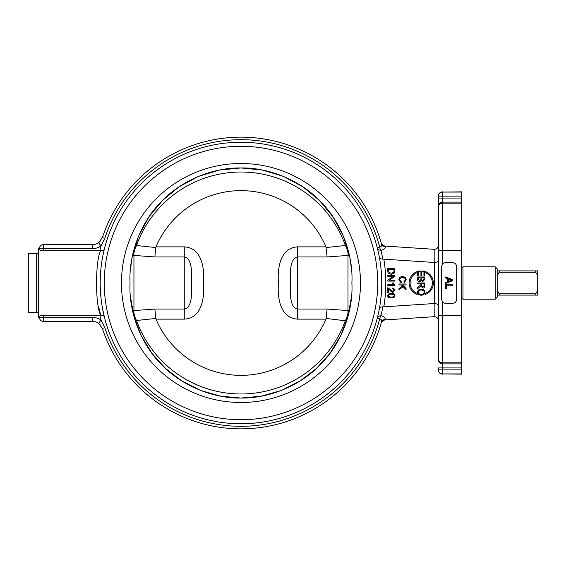 <?xml version="1.0" encoding="UTF-8"?>
<svg xmlns="http://www.w3.org/2000/svg" width="566" height="566" viewBox="0 0 566 566"><rect width="100%" height="100%" fill="white"/><g stroke="black" fill="none" stroke-linecap="round" stroke-linejoin="round"><path stroke-width="0.85" d="M351.889 283C353.417 254.58 341.411 222.799 321.424 202.487C301.812 181.12 270.003 167.451 240.975 167.953C211.946 167.451 180.13 181.12 160.518 202.487C140.538 222.799 128.524 254.58 130.053 283C128.524 311.42 140.538 343.201 160.518 363.513C180.13 384.88 211.946 398.549 240.975 398.047C270.003 398.549 301.812 384.88 321.424 363.513C341.411 343.201 353.417 311.42 351.889 283M360.471 283A119.504 119.504 0 0 1 181.219 386.493A119.504 119.504 0 0 1 181.219 179.507A119.504 119.504 0 0 1 360.471 283M130.329 270.145L132.069 257.516L138.493 236.319L148.992 216.828L162.697 200.258L179.174 186.752L198.546 176.38L219.629 170.026L240.975 167.953L262.313 170.026L283.396 176.38L302.768 186.752L319.245 200.258L332.957 216.828L343.456 236.319L349.88 257.516L351.613 270.145M351.613 295.855L348.076 316.161L340.704 335.772L329.865 353.509L316.408 368.466L300.185 380.932L281.465 390.398L261.308 396.165L240.975 398.047L220.641 396.165L200.477 390.398L181.757 380.932L165.534 368.466L152.077 353.509L141.245 335.772L133.866 316.168L130.329 295.855M381.739 283A140.771 140.771 0 0 1 181.12 410.414A140.771 140.771 0 0 1 151.094 174.661A140.771 140.771 0 0 1 381.739 283M377.692 283A136.717 136.717 0 0 0 172.616 164.6A136.717 136.717 0 0 0 172.616 401.4A136.717 136.717 0 0 0 377.692 283M379.404 308.548C379.659 307.437 380.84 306.864 382.941 306.843L380.932 315.75A4.054 1.514 -81.2 0 0 379.694 318.927C381.357 319.21 381.951 320.243 381.491 322.012A4.054 3.516 -164.5 0 1 385.156 319.542C385.616 317.717 384.208 316.451 380.932 315.75A4.054 3.523 -165.5 0 0 377.246 318.29L379.694 318.927A143.297 143.297 0 0 1 104.809 327.664L100.967 320.038A14.178 14.178 0 0 0 92.782 317.434L92.782 321.481L43.49 321.481A4.054 4.054 0 0 1 39.443 317.434L43.49 317.434L43.469 315.22C41.007 315.375 39.655 315.793 39.443 316.465L39.443 317.434L38.424 317.434L38.424 248.566L39.443 248.566L39.443 249.535C39.655 250.207 41.007 250.625 43.49 250.78L43.49 248.566L39.443 248.566A4.054 4.054 0 0 1 43.49 244.519A4.054 4.054 0 0 0 39.443 248.566A4.054 4.054 0 0 1 43.49 244.519A4.054 4.054 0 0 0 39.443 248.566M461.743 203.166L442.506 203.166L442.506 196.119L438.452 196.119A4.054 4.04 0 0 1 442.506 192.079L461.743 191.853L461.743 374.147L442.506 373.921A4.054 4.04 180 0 1 438.452 369.881L442.506 369.881L442.506 363.881A4.054 4.047 180 0 1 438.452 359.835L438.452 342.239M101.972 250.78L100.691 250.823C95.166 259.999 95.166 305.987 100.691 315.177L103.118 315.573M102.573 308.711L102.786 309.843M102.439 307.982L104.356 316.932C104.024 315.75 102.8 315.163 100.691 315.177L99.779 315.22L100.691 315.177L98.512 306.291M43.49 315.22L99.779 315.22A144.818 144.818 0 0 0 100.967 320.038L98.633 323.342L102.404 328.457A145.83 145.83 0 0 0 381.491 322.012M103.712 251.757L104.356 249.068C104.024 250.25 102.8 250.837 100.691 250.823L41.941 250.667M101.045 298.374L100.302 288.236M100.352 276.611L100.486 274.05M101.158 266.65L101.767 262.058M384.88 246.069L382.963 245.439L381.251 243.132M379.404 257.452C379.659 258.563 380.84 259.136 382.941 259.157L380.932 250.25C384.208 249.549 385.616 248.283 385.156 246.458A4.054 3.516 -15.5 0 1 381.491 243.988C381.951 245.757 381.357 246.79 379.694 247.073A4.054 1.514 -98.8 0 0 380.932 250.25A4.054 3.523 -14.5 0 1 377.246 247.71L379.694 247.073A143.297 143.297 0 0 0 104.809 238.336L102.404 237.543L98.633 242.658L100.691 240.713M382.941 306.843L383.819 306.836A144.818 144.818 0 0 0 383.819 259.164L434.172 262.461A4.606 4.054 90 0 0 434.405 262.475C436.86 262.327 438.211 261.52 438.452 260.063L438.452 259.709M383.882 320.123L384.88 319.932L382.963 320.561L381.272 322.79M382.156 321.247L383.875 320.13M99.779 250.78A144.818 144.818 0 0 1 100.967 245.962L98.633 242.658A10.124 10.124 0 0 1 92.782 244.519L43.49 244.519L43.49 248.566L92.782 248.566A14.178 14.178 0 0 0 100.967 245.962L104.809 238.336M381.491 243.988A145.83 145.83 0 0 0 102.404 237.543M438.452 324.014L438.452 320.745C438.176 318.184 436.747 316.833 434.172 316.698L385.05 319.917L385.156 319.542M438.452 320.745L438.452 305.937C438.211 304.48 436.86 303.673 434.405 303.525A4.606 4.054 -90 0 0 434.172 303.539L383.819 306.836M452.63 303.256A4.054 4.054 0 0 0 456.684 299.202L456.684 266.798A4.054 4.054 0 0 0 452.63 262.744L445.541 262.744A4.054 4.054 0 0 0 442.506 264.117L441.494 266.798L441.494 299.202L442.506 301.883A4.054 4.054 0 0 0 445.541 303.256L452.63 303.256M441.905 300.992A4.054 4.054 0 0 0 442.506 301.883L442.506 315.722L461.743 315.722M385.156 246.458L385.05 246.083L434.172 249.302C436.747 249.167 438.176 247.816 438.452 245.255L438.452 241.986M438.452 305.937L438.452 260.063M438.452 196.119L438.452 359.835M438.452 223.761L438.452 198.072L461.743 198.072M461.743 367.928L438.452 367.928L438.452 369.881M100.918 325.577L98.633 323.342A10.124 10.124 0 0 0 92.782 321.481M461.743 362.834L442.506 362.834L442.506 315.722C440.03 315.679 438.678 315.425 438.452 314.958M461.743 250.278L442.506 250.278L442.506 264.117M438.452 207.177C438.671 204.765 440.023 203.42 442.506 203.166L442.506 250.278C440.03 250.321 438.678 250.575 438.452 251.042M438.452 358.823C438.671 361.235 440.023 362.58 442.506 362.834L442.506 363.881L461.743 363.881M388.644 292.381L387.809 292.381L387.809 287.698L392.974 291.476L394.205 290.139L392.783 288.759L392.875 287.861L394.919 290.16L392.953 292.374C392.28 292.551 391.297 291.851 390.002 290.28L388.644 288.908L388.644 292.381M387.809 275.5L394.898 275.5L394.898 276.463L389.33 280.184L394.898 280.184L394.898 281.083L387.809 281.083L387.809 280.12L393.37 276.392L387.809 276.392L387.809 275.5M398.959 283.998L406.048 283.998L406.048 284.939L402.539 284.939L406.048 288.462L406.048 289.728L403.176 286.757L398.959 289.863L398.959 288.625L402.546 286.099L401.421 284.939L398.959 284.939L398.959 283.998M401.45 281.939L401.216 282.88L398.846 279.944C399.009 277.715 400.247 276.604 402.56 276.611C404.895 276.753 406.098 277.871 406.176 279.958L404.11 282.759L403.891 281.833L405.369 279.937C405.164 278.295 404.23 277.51 402.567 277.581C400.657 277.637 399.688 278.401 399.646 279.866L401.45 281.939M388.644 270.803L388.644 269.289L394.056 269.289L393.915 271.991L391.403 273.244L389.139 272.536L388.644 270.803M387.809 268.348L394.898 268.348L394.792 272.055L394.283 273.095L391.389 274.213C388.821 274.043 387.625 272.946 387.809 270.909L387.809 268.348M387.809 285.582L387.809 284.712L393.349 284.712L392.302 282.972L393.144 282.972L394.919 285.016L394.919 285.582L387.809 285.582M388.403 295.629C388.198 294.759 389.167 294.285 391.304 294.214L393.695 294.66L394.205 295.622C394.403 296.499 393.434 296.973 391.304 297.044C389.175 296.966 388.205 296.499 388.403 295.629M391.304 293.315C393.717 293.315 394.927 294.087 394.919 295.629C394.976 297.143 393.766 297.914 391.304 297.935C388.899 297.935 387.689 297.171 387.689 295.629L388.418 294.023L391.304 293.315M421.649 285.618L421.649 283.807L423.998 283.807L423.998 285.823L422.844 287.188L421.649 285.618M417.687 282.965L424.776 282.965L424.776 285.788C424.79 287.323 424.146 288.073 422.844 288.059L420.913 286.262L417.687 288.582L417.687 287.514L420.842 284.783L420.842 283.807L417.687 283.807L417.687 282.965M417.687 271.072L424.776 271.072L424.776 275.692L423.941 275.692L423.941 271.921L421.776 271.921L421.776 275.451L420.934 275.451L420.934 271.921L418.529 271.921L418.529 275.833L417.687 275.833L417.687 271.072M417.184 271.546A12.155 12.155 0 0 0 417.184 294.454L417.184 293.379A11.143 11.143 0 0 1 417.184 272.621L417.184 271.546M425.285 293.379A11.143 11.143 0 0 0 425.285 272.621L425.285 271.546A12.155 12.155 0 0 1 425.285 294.454L425.285 293.379M421.804 279.194L421.804 277.814L423.941 277.814L423.941 279.088L422.852 280.644L421.882 279.993L421.804 279.194M418.529 279.399L418.529 277.814L420.963 277.814L420.963 279.286L419.746 280.913L418.529 279.399M417.687 276.972L424.776 276.972L424.776 279.363L422.965 281.479L421.458 280.587L419.746 281.783C418.331 281.719 417.644 280.927 417.687 279.399L417.687 276.972M418.373 292.176C418.444 290.825 419.356 290.103 421.132 289.997C423.184 290.132 424.175 290.86 424.097 292.183C424.012 293.57 423.057 294.292 421.231 294.355C419.364 294.263 418.416 293.535 418.373 292.176M421.139 289.127C423.573 289.247 424.825 290.266 424.903 292.183C424.748 294.115 423.524 295.127 421.224 295.226C418.89 295.077 417.673 294.058 417.574 292.183C417.8 290.224 418.989 289.212 421.139 289.127M448.449 281.387L448.449 278.974L451.887 280.142L448.449 281.387M445.541 276.93L452.63 279.654L452.63 280.672L445.541 283.566L445.541 282.498L447.685 281.677L447.685 278.705L445.541 277.927L445.541 276.93M445.541 284.274L452.63 284.274L452.63 285.214L446.383 285.214L446.383 288.702L445.541 288.702L445.541 284.274M349.477 255.577A6.077 5.342 180 0 0 347.998 255.422L347.998 310.578A6.077 5.342 0 0 0 349.477 310.423M346.661 245.057L345.423 245.502C347.467 249.755 348.323 253.059 347.998 255.422L327.106 256.95L325.974 246.868L297.688 246.868C279.76 247.682 277.312 269.175 278.444 283.021C277.312 296.881 279.767 318.304 297.688 319.132L325.974 319.132L326.136 318.446L346.661 320.943M326.136 318.446L327.106 309.05L347.998 310.578C348.323 312.941 347.467 316.245 345.423 320.498A110.978 110.978 0 0 1 136.519 320.498L135.281 320.943M135.281 245.057L136.519 245.502A110.978 110.978 0 0 1 345.423 245.502L326.136 247.554M132.465 255.577A6.077 5.342 -0 0 1 133.944 255.422C133.618 253.066 134.475 249.762 136.519 245.502L155.806 247.554L154.843 256.95L184.261 256.95C190.134 257.799 192.497 266.487 191.35 283L191.35 282.54L191.35 283C192.497 299.52 190.134 308.201 184.261 309.05L154.843 309.05L133.944 310.578A6.077 5.342 180 0 1 132.465 310.423M154.843 309.05L155.806 318.446L136.519 320.498C134.475 316.238 133.618 312.934 133.944 310.578L133.944 255.422L154.843 256.95M325.974 319.132A92.357 92.357 0 0 1 155.975 319.132L184.261 319.132L184.261 246.868L155.975 246.868L155.806 247.554M155.806 318.446L155.975 319.132M155.975 246.868A92.357 92.357 0 0 1 325.974 246.868M327.106 309.05L297.688 309.05C291.808 308.201 289.445 299.52 290.599 283L290.599 282.526L290.599 283C289.445 266.487 291.808 257.799 297.688 256.95L327.106 256.95M537.7 275.614L537.7 270.895L497.189 270.895L497.189 275.614L499.219 272.225L535.677 272.225L537.7 275.614L537.7 290.386L535.677 293.775L535.677 295.105L537.7 295.105L537.7 290.386M535.677 270.895L535.677 272.225M499.219 295.105L499.219 293.775L497.189 290.386L497.189 295.105L535.677 295.105M535.677 293.775L499.219 293.775M499.219 272.225L499.219 270.895M495.165 299.202L495.165 266.798L462.96 266.798L462.96 299.202L495.165 299.202L497.189 297.178L497.189 295.105M497.189 275.614L497.189 290.386M495.165 266.798L497.189 268.822L497.189 270.895M462.96 298.395L461.743 298.395M36.401 312.269L38.424 312.269M28.3 312.312L36.401 312.368L36.401 253.632L28.3 253.632L28.3 312.312M434.172 303.539L434.172 316.698M434.172 262.461L434.172 249.302M434.405 303.525L434.405 262.475M92.782 248.566L92.782 244.519A10.124 10.124 0 0 0 98.633 242.658M92.782 317.434L43.49 317.434L43.49 321.481A4.054 4.054 0 0 1 39.443 317.434M102.404 328.457L104.809 327.664M438.452 206.165A4.054 4.047 180 0 1 442.506 202.119L461.743 202.119M461.743 192.079L442.506 192.079L442.506 196.119L461.743 196.119M461.743 373.921L442.506 373.921L442.506 369.881L461.743 369.881M191.35 282.37L191.35 278.946L191.35 282.37M290.599 279.307L290.599 281.981L290.599 279.307M297.688 319.132L297.688 246.868M184.261 319.132C202.175 318.304 204.63 296.881 203.498 283.021C204.637 269.175 202.182 247.682 184.261 246.868M104.349 316.925L103.316 312.439M104.356 249.068L103.727 251.707M442.506 191.853C440.044 192.093 438.692 193.445 438.452 195.907M442.506 374.147C440.044 373.907 438.692 372.555 438.452 370.093M462.96 267.605L461.743 267.605M36.401 253.731L38.424 253.731"/></g></svg>
